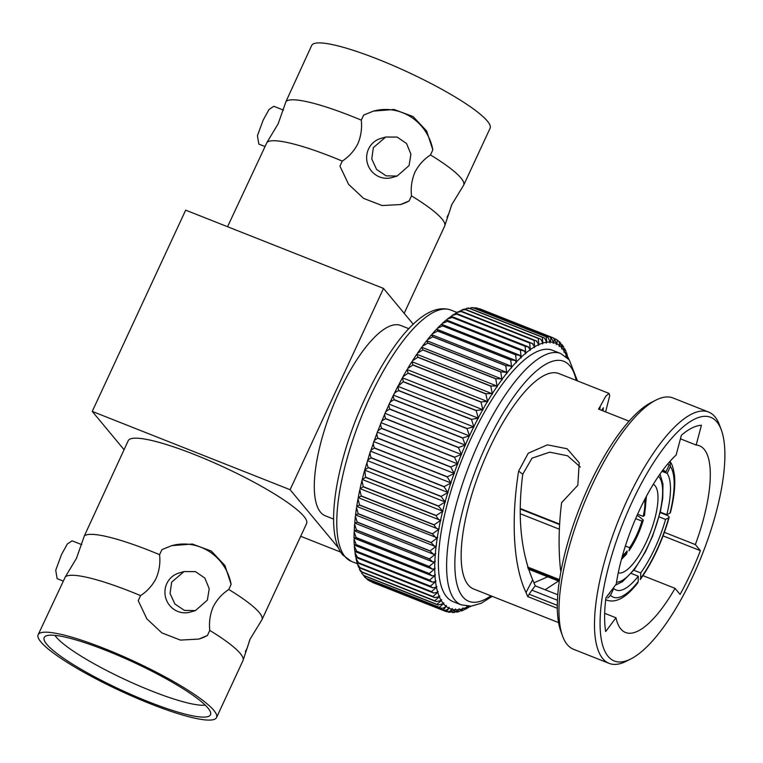 <?xml version="1.0" encoding="UTF-8"?>
<svg xmlns="http://www.w3.org/2000/svg" width="763" height="763" viewBox="0 0 763 763"><rect width="100%" height="100%" fill="white"/><g stroke="black" fill="none" stroke-linecap="round" stroke-linejoin="round"><path stroke-width="1.14" d="M38.15 634.74L65.351 576.828L76.472 558.316L84.35 535.893A98.341 16.29 24.9 0 1 149.834 550.705A98.341 16.29 24.9 0 1 159.581 554.682C160.449 562.894 159.314 570.734 156.196 578.22C152.524 585.402 147.316 591.201 140.583 595.607L138.237 600.672L146.858 618.85L161.851 632.889L180.411 640.09L198.895 639.079L207.431 635.474L209.777 630.419A98.341 16.29 24.9 0 1 243.159 660.043A98.341 16.29 24.9 0 1 242.958 660.644L216.539 717.544A98.341 16.29 24.9 0 1 150.273 703.744A98.341 16.29 24.9 0 1 38.15 634.74A98.341 16.29 24.9 0 1 104.417 648.54A98.341 16.29 24.9 0 1 216.539 717.544M209.777 630.419C208.909 622.207 210.044 614.358 213.173 606.881C216.845 599.689 222.043 593.891 228.776 589.484A98.341 16.29 24.9 0 1 261.957 619.709A98.341 16.29 24.9 0 1 261.633 620.243L250.121 639.089L243.159 660.043M463.666 185.171L490.084 128.26A98.341 16.29 24.9 0 0 377.952 59.256A98.341 16.29 24.9 0 0 311.685 45.456L286.058 101.355A98.341 16.29 24.9 0 1 351.543 116.167A98.341 16.29 24.9 0 1 361.29 120.134L363.636 115.079L373.46 111.102L394.023 109.481L413.069 116.548L426.641 130.998L432.831 149.882L430.485 154.946A98.341 16.29 24.9 0 1 463.666 185.171A98.341 16.29 24.9 0 1 463.341 185.705L451.83 204.551L444.858 225.505A98.341 16.29 24.9 0 1 444.667 226.106L404.18 313.316M400.289 204.627A48.651 47.134 73.8 0 0 409.14 200.936L400.604 204.541L382.12 205.552L363.55 198.351L348.567 184.312L339.945 166.134L342.291 161.069C349.006 156.673 354.213 150.874 357.895 143.673C361.023 136.215 362.158 128.375 361.29 120.134M286.058 101.355L278.171 123.768L267.05 142.29A98.341 16.29 24.9 0 1 332.534 157.102A98.341 16.29 24.9 0 1 342.291 161.069M430.485 154.946C423.77 159.343 418.563 165.142 414.881 172.333C411.753 179.801 410.618 187.641 411.486 195.872L409.14 200.936M568.025 358.772L566.709 352.973L566.203 355.205A142.843 46.438 -68.4 0 1 567.128 357.609M566.175 355.129L565.965 351.228L564.725 348.729L564.296 351.371A142.843 46.438 -68.4 0 1 566.175 355.129A4.979 1.621 111.6 0 1 565.774 355.959A4.979 1.621 -68.4 0 1 566.203 355.205M561.768 344.628L562.36 345.048L562.073 348.186A142.843 46.438 -68.4 0 1 564.258 351.314A4.979 1.621 111.6 0 1 563.876 352.163A4.979 1.621 -68.4 0 1 564.296 351.371M562.035 348.138L560.7 343.064L558.859 341.624C560.214 341.738 560.443 343.083 559.546 345.639A142.843 46.438 -68.4 0 1 562.035 348.138A4.979 1.621 111.6 0 1 561.663 349.006A4.979 1.621 -68.4 0 1 562.073 348.186M557.181 339.993L556.103 339.363C557.391 339.63 557.6 341.099 556.732 343.77A4.979 1.621 -68.4 0 0 556.351 344.628A4.979 1.621 111.6 0 0 556.685 343.741L554.043 338.267L553.118 337.818L480.156 308.948A146.954 47.773 -68.4 0 0 480.099 308.92L477.896 308.462M480.041 308.901L553.127 337.818A146.954 47.773 -68.4 0 0 553.061 337.799C554.281 338.219 554.482 339.802 553.642 342.568A4.979 1.621 -68.4 0 0 553.28 343.436A4.979 1.621 111.6 0 0 553.585 342.549L551.115 337.513L476.837 308.052A146.954 47.773 -68.4 0 0 476.78 308.042L473.365 307.851M476.675 307.975L549.808 336.931A146.954 47.773 -68.4 0 0 549.741 336.922C550.905 337.494 551.086 339.201 550.295 342.043A142.843 46.438 -68.4 0 1 553.585 342.549M550.295 342.043A4.979 1.621 -68.4 0 0 549.951 342.921A4.979 1.621 111.6 0 0 550.237 342.034L547.929 337.446L473.27 307.87L470.876 307.67L473.203 307.87A146.954 47.773 -68.4 0 1 473.27 307.87L472.507 307.594M472.936 307.68L546.232 336.741A146.954 47.773 -68.4 0 0 546.165 336.741L546.709 342.196A142.843 46.438 -68.4 0 1 550.237 342.034M546.709 342.196A4.979 1.621 -68.4 0 0 546.384 343.083A4.979 1.621 111.6 0 0 546.642 342.206L544.515 338.038L543.618 337.608L468.568 307.985L466.164 308.5L469.379 308.395A146.954 47.773 -68.4 0 1 469.455 308.386L468.568 307.985M542.417 337.256A146.954 47.773 -68.4 0 0 542.35 337.275L542.894 343.045A4.979 1.621 -68.4 0 0 542.588 343.932A4.979 1.621 111.6 0 0 542.827 343.064L540.862 339.316L539.994 338.886L464.419 309.063L461.443 310.131L465.344 309.625A146.954 47.773 -68.4 0 1 465.42 309.597L464.419 309.063M538.382 338.467A146.954 47.773 -68.4 0 0 538.306 338.495L538.869 344.561A4.979 1.621 -68.4 0 0 538.602 345.439A4.979 1.621 111.6 0 0 538.802 344.59L536.17 340.832L460.461 310.875L456.703 312.477L461.11 311.542A146.954 47.773 -68.4 0 1 461.186 311.504L460.089 310.808M537.018 341.252L461.186 311.504M534.157 340.374A146.954 47.773 -68.4 0 0 534.071 340.422L534.672 346.745A4.979 1.621 -68.4 0 0 534.424 347.623A4.979 1.621 111.6 0 0 534.596 346.793L532.164 343.436L455.95 313.278L451.925 315.51L456.694 314.146A146.954 47.773 -68.4 0 1 456.779 314.089L455.597 313.221M532.984 343.846L456.779 314.089M529.741 342.969A146.954 47.773 -68.4 0 0 529.665 343.016L530.304 349.588A4.979 1.621 -68.4 0 0 530.085 350.455A4.979 1.621 111.6 0 0 530.228 349.645L527.996 346.688L451.286 316.33L447.089 319.182L452.125 317.418A146.954 47.773 -68.4 0 1 452.211 317.351L450.962 316.283M528.788 347.079L525.173 346.23L452.211 317.351M525.173 346.23A146.954 47.773 -68.4 0 0 525.087 346.297L525.793 353.078A4.979 1.621 -68.4 0 0 525.602 353.927A4.979 1.621 111.6 0 0 525.717 353.145L523.695 350.56L446.574 320.04M524.448 350.942L520.48 350.141L447.509 321.271L446.221 319.983L442.216 323.464L447.423 321.347A146.954 47.773 -68.4 0 1 447.509 321.271M520.48 350.141A146.954 47.773 -68.4 0 0 520.385 350.217L521.177 357.198A4.979 1.621 -68.4 0 0 521.005 358.019A4.979 1.621 111.6 0 0 521.091 357.275L519.269 355.043L441.701 324.351M519.994 355.415L515.664 354.69L442.702 325.82L441.386 324.304L437.285 328.348L442.616 325.906A146.954 47.773 -68.4 0 1 442.702 325.82M515.664 354.69A146.954 47.773 -68.4 0 0 515.578 354.776L516.456 361.92A4.979 1.621 -68.4 0 0 516.322 362.711A4.979 1.621 111.6 0 0 516.37 362.005L514.758 360.107M515.435 360.46L510.771 359.85L437.809 330.97L436.484 329.225L432.325 333.793L437.714 331.075A146.954 47.773 -68.4 0 1 437.809 330.97M510.771 359.85A146.954 47.773 -68.4 0 0 510.685 359.945L511.668 367.222A4.979 1.621 -68.4 0 0 511.563 367.985A4.979 1.621 111.6 0 0 511.582 367.318L510.161 365.735L431.724 334.69L431.372 335.577M510.809 366.068L505.821 365.591L432.859 336.712L431.553 334.709M505.821 365.591A146.954 47.773 -68.4 0 0 505.726 365.706L506.832 373.069A4.979 1.621 -68.4 0 0 506.766 373.803A4.979 1.621 111.6 0 0 506.746 373.183L505.526 371.886L426.727 340.708L426.536 341.442M506.117 372.21L500.833 371.886L427.871 343.016L426.603 340.737L422.378 346.288L427.776 343.131A146.954 47.773 -68.4 0 1 427.871 343.016M501.405 378.839L421.739 347.232L422.874 349.836L495.836 378.706L501.405 378.839L501.892 379.573A4.979 1.621 111.6 0 1 501.94 380.146A4.979 1.621 -68.4 0 1 501.978 379.449A142.843 46.438 -68.4 0 1 506.746 373.183M496.694 385.944L416.789 354.242L417.895 357.141L490.857 386.021L496.694 385.944L497.047 386.45A4.979 1.621 111.6 0 1 497.123 386.975A4.979 1.621 -68.4 0 1 497.133 386.326A142.843 46.438 -68.4 0 1 501.892 379.573M490.857 386.021A146.954 47.773 -68.4 0 0 490.771 386.154L492.307 393.651A4.979 1.621 -68.4 0 0 492.335 394.261A4.979 1.621 111.6 0 0 492.221 393.784L411.896 361.691L407.661 368.567L412.869 365.048A146.954 47.773 -68.4 0 1 412.964 364.905L411.915 361.776M491.992 393.46L485.926 393.775L412.964 364.905M485.926 393.775A146.954 47.773 -68.4 0 0 485.831 393.927L487.538 401.395A4.979 1.621 -68.4 0 0 487.595 401.958A4.979 1.621 111.6 0 0 487.452 401.538L407.089 369.54L402.902 376.788L408.005 373.231A146.954 47.773 -68.4 0 1 408.091 373.069L407.165 369.654M487.328 401.376L481.052 401.948L408.091 373.069M481.052 401.948A146.954 47.773 -68.4 0 0 480.967 402.101L482.845 409.521A4.979 1.621 -68.4 0 0 482.941 410.036A4.979 1.621 111.6 0 0 482.769 409.674L402.397 377.761L398.048 386.25L403.226 381.777A146.954 47.773 -68.4 0 1 403.312 381.614L402.53 377.895M482.741 409.636L476.274 410.484L403.312 381.614M476.274 410.484A146.954 47.773 -68.4 0 0 476.188 410.647L478.258 417.99A4.979 1.621 -68.4 0 0 478.382 418.448A4.979 1.621 111.6 0 0 478.239 418.2A4.979 1.621 111.6 0 0 478.182 418.143L397.838 386.307L393.584 395.015C393.937 393.346 395.606 391.896 398.572 390.646A146.954 47.773 -68.4 0 1 398.648 390.484L397.971 386.402M471.62 419.354A146.954 47.773 -68.4 0 0 471.534 419.516L473.794 426.746A142.843 46.438 -68.4 0 1 478.182 418.143L471.62 419.354L398.648 390.484M473.794 426.746A4.979 1.621 -68.4 0 0 473.947 427.156A4.979 1.621 111.6 0 0 473.871 427.042A4.979 1.621 111.6 0 0 473.718 426.908L393.508 395.167C392.993 395.282 393.203 396.77 394.128 399.631L467.099 428.501L473.718 426.908A142.843 46.438 -68.4 0 0 469.474 435.759L467.013 428.672A146.954 47.773 -68.4 0 1 467.099 428.501M467.013 428.672L394.051 399.802C391.114 401.109 389.521 402.511 389.264 404.018L393.431 395.129M580.338 467.042L567.586 455.807L549.732 452.163L532.011 458.181L522.769 474.224C517.333 515.635 520.633 550.857 532.669 579.861L535.264 585.85L557.782 594.759M604.678 613.318L615.979 617.792A100.401 32.637 -68.4 0 0 620.796 628.95A100.401 32.637 -68.4 0 0 625.546 632.498A100.401 32.637 -68.4 0 0 675.036 588.349L680.081 594.425A121.508 39.504 111.6 0 0 700.386 550.667L695.341 544.591A100.401 32.637 -68.4 0 0 704.173 449.331A100.401 32.637 -68.4 0 0 699.423 445.783A100.401 32.637 -68.4 0 0 696.161 445.048L701.426 425.249A121.508 39.504 111.6 0 0 681.388 435.234L676.132 455.044A100.401 32.637 -68.4 0 0 616.256 584.029L605.946 597.763A121.508 39.504 111.6 0 0 605.669 631.526L615.979 617.792M602.951 410.828L603.371 407.776L601.597 410.294M664.382 532.345L695.341 544.591M534.014 582.779L547.748 576.79M642.98 575.664L675.036 588.349M716.886 421.929A131.036 42.604 -68.4 0 1 721.378 430.113A131.036 42.604 -68.4 0 1 702.094 554.815A131.036 42.604 -68.4 0 1 630.829 658.946A131.036 42.604 -68.4 0 1 608.073 656.352A131.036 42.604 -68.4 0 1 631.926 502.369A131.036 42.604 -68.4 0 1 716.886 421.929M630.829 658.946L626.213 661.273A135.146 43.939 -68.4 0 1 609.132 663.381A135.146 43.939 -68.4 0 1 602.741 658.603A135.146 43.939 -68.4 0 1 622.532 510.552A135.146 43.939 -68.4 0 1 708.589 412.039A135.146 43.939 -68.4 0 1 714.979 416.817A135.146 43.939 -68.4 0 1 719.604 425.258L721.378 430.113M609.132 663.381L573.595 649.313A135.146 43.939 -68.4 0 1 567.214 644.544A135.146 43.939 -68.4 0 1 562.579 636.094A135.146 43.939 -68.4 0 1 582.474 507.481A135.146 43.939 -68.4 0 1 655.98 400.079A135.146 43.939 -68.4 0 1 673.052 397.981L708.589 412.039M558.573 622.608L473.699 589.017A115.842 37.664 -68.4 0 1 468.224 584.925A115.842 37.664 -68.4 0 1 485.192 458.029A115.842 37.664 -68.4 0 1 558.955 373.584L609.055 393.412L605.755 396.226L600.328 406.145L599.708 409.54M605.612 411.886L609.723 395.606L609.055 393.412M545.097 589.742L558.487 581.044M461.253 604.859L453.012 601.597A135.146 43.939 -68.4 0 1 446.622 596.819A135.146 43.939 -68.4 0 1 466.422 448.778A135.146 43.939 -68.4 0 1 552.469 350.265L560.71 353.517A135.146 43.939 -68.4 0 0 474.653 452.03A135.146 43.939 -68.4 0 0 454.862 600.08A135.146 43.939 -68.4 0 0 461.253 604.859L471.172 606.156L481.157 603.295L492.211 596.342M408.93 328.719L400.709 325.467A102.366 33.276 111.6 0 0 335.529 400.079A102.366 33.276 111.6 0 0 320.536 512.211A102.366 33.276 111.6 0 0 325.372 515.826L333.603 519.088M636.952 515.635L639.003 516.456L643.285 520.032L642.627 520.719A36.042 11.722 -68.4 0 1 629.551 548.883L628.979 550.762M653.281 484.305A47.621 15.479 -68.4 0 1 655.093 485.793A47.621 15.479 -68.4 0 1 648.407 537.286A47.621 15.479 -68.4 0 1 618.249 572.832M84.35 535.893L128.203 440.728A98.341 16.29 24.9 0 1 194.47 454.529A98.341 16.29 24.9 0 1 306.602 523.532L261.957 619.709M65.351 576.828A98.341 16.29 24.9 0 1 130.835 591.64A98.341 16.29 24.9 0 1 140.583 595.607M245.324 651.631L247.202 648.073L249.835 639.718M81.765 544.648L72.103 540.824L67.316 544.019L61.46 554.653L55.718 570.257L57.13 578.64L63.358 581.11M207.364 600.128L195.423 610.6L184.398 610.39L174.889 604L170.063 593.48L171.646 582.159L184.074 571.544L195.471 571.64L204.856 578.077L209.205 588.712L207.364 600.128M184.074 571.544L179.009 573.013A20.334 19.704 73.8 0 0 166.82 583.561A20.334 19.704 73.8 0 0 169.701 605.507A20.334 19.704 73.8 0 0 190.359 612.079L195.423 610.6M105.971 650.41A91.665 15.184 24.9 0 1 210.722 713.224A91.665 15.184 24.9 0 1 148.718 701.865A91.665 15.184 24.9 0 1 45.208 636.39A91.665 15.184 24.9 0 1 105.971 650.41M205.228 705.126A85.723 14.201 24.9 0 1 151.608 690.992A85.723 14.201 24.9 0 1 54.946 635.369M447.032 217.093L448.902 213.535L451.543 205.18M409.063 165.59L397.132 176.062L386.107 175.852L376.598 169.462L371.762 158.942L373.355 147.621L385.782 137.006L397.18 137.102L406.565 143.539L410.914 154.174L409.063 165.59M385.782 137.006L380.718 138.475A20.334 19.704 73.8 0 0 368.529 149.023A20.334 19.704 73.8 0 0 371.409 170.969A20.334 19.704 73.8 0 0 392.058 177.541L397.132 176.062M283.474 110.11L273.803 106.286L269.024 109.481L263.168 120.115L257.427 135.719L258.838 144.102L265.066 146.572M267.05 142.29L227.546 226.716M564.258 351.314L563.609 346.841L562.36 345.048M559.546 345.639A4.979 1.621 -68.4 0 0 559.155 346.488A4.979 1.621 111.6 0 0 559.498 345.601C559.899 342.883 558.964 340.918 556.704 339.688M431.515 334.747L427.356 339.783L432.764 336.826A146.954 47.773 -68.4 0 1 432.859 336.712M500.833 371.886A146.954 47.773 -68.4 0 0 500.747 372.01L501.978 379.449M421.672 347.251L417.428 353.279L422.778 349.969A146.954 47.773 -68.4 0 1 422.874 349.836M495.836 378.706A146.954 47.773 -68.4 0 0 495.75 378.839L497.133 386.326M416.77 354.242L412.516 360.718L417.809 357.284A146.954 47.773 -68.4 0 1 417.895 357.141M402.645 377.857A4.979 1.621 111.6 0 1 402.635 377.78L402.902 376.788M389.779 409.006C388.796 406.107 388.605 404.495 389.187 404.18L385.115 413.241C385.277 411.896 386.803 410.542 389.693 409.187A146.954 47.773 -68.4 0 1 389.779 409.006L462.74 437.886L469.398 435.921A4.979 1.621 111.6 0 1 469.426 435.931L389.216 404.19A4.979 1.621 111.6 0 0 389.187 404.18M462.74 437.886A146.954 47.773 -68.4 0 0 462.664 438.057L465.325 444.972A142.843 46.438 -68.4 0 1 469.398 435.921M385.601 418.582C384.581 415.644 384.399 413.918 385.048 413.403L381.166 422.607C381.223 421.443 382.673 420.155 385.525 418.753A146.954 47.773 -68.4 0 1 385.601 418.582L458.563 447.452L465.258 445.144A4.979 1.621 111.6 0 1 465.392 445.172L385.181 413.432A4.979 1.621 111.6 0 0 385.048 413.403M458.563 447.452A146.954 47.773 -68.4 0 0 458.496 447.633L461.367 454.347A142.843 46.438 -68.4 0 1 465.258 445.144M381.634 428.281C380.565 425.325 380.384 423.494 381.09 422.778L377.418 432.096C377.38 431.105 378.763 429.893 381.567 428.463A146.954 47.773 -68.4 0 1 381.634 428.281L454.605 457.161L461.3 454.519A4.979 1.621 111.6 0 1 461.558 454.557L381.347 422.816A4.979 1.621 111.6 0 0 381.09 422.778M454.605 457.161A146.954 47.773 -68.4 0 0 454.529 457.342L457.628 463.837A142.843 46.438 -68.4 0 1 461.3 454.519M377.895 438.076C376.769 435.11 376.588 433.174 377.351 432.259L373.899 441.634C373.765 440.833 375.081 439.707 377.828 438.258A146.954 47.773 -68.4 0 1 377.895 438.076L450.866 466.956L457.562 463.999A4.979 1.621 111.6 0 1 457.886 463.999A4.979 1.621 -68.4 0 1 457.829 463.98A4.979 1.621 -68.4 0 1 457.628 463.837M450.866 466.956A146.954 47.773 -68.4 0 0 450.799 467.137L454.109 473.375A142.843 46.438 -68.4 0 1 457.562 463.999M374.404 447.91C373.221 444.943 373.031 442.912 373.841 441.806L370.627 451.2C370.408 450.58 371.648 449.55 374.347 448.091A146.954 47.773 -68.4 0 1 374.404 447.91L447.366 476.789L454.052 473.546A4.979 1.621 111.6 0 1 454.395 473.48A4.979 1.621 -68.4 0 1 454.223 473.441A4.979 1.621 -68.4 0 1 454.109 473.375M447.366 476.789A146.954 47.773 -68.4 0 0 447.309 476.97L450.838 482.941A4.979 1.621 -68.4 0 1 450.838 482.941A142.843 46.438 -68.4 0 1 454.052 473.546M370.627 451.2A4.979 1.621 111.6 0 0 370.646 451.2L450.857 482.941A4.979 1.621 -68.4 0 0 451.152 482.969A4.979 1.621 111.6 0 0 450.78 483.103L444.142 486.603L371.18 457.733C369.931 454.777 369.731 452.659 370.58 451.362L370.141 451.963M367.537 460.69L447.833 492.459L444.085 486.784L371.123 457.914C368.481 459.364 367.318 460.299 367.623 460.718L370.141 451.954M368.224 467.49C366.917 464.562 366.698 462.359 367.575 460.89L364.676 470.037L368.176 467.671A146.954 47.773 -68.4 0 1 368.224 467.49L441.195 496.37L447.786 492.621A4.979 1.621 111.6 0 1 448.177 492.431A4.979 1.621 -68.4 0 1 447.833 492.459A142.843 46.438 -68.4 0 1 450.78 483.103M441.195 496.37A146.954 47.773 -68.4 0 0 441.138 496.551L445.115 501.892A142.843 46.438 -68.4 0 1 447.786 492.621M444.848 501.835L445.115 501.892A4.979 1.621 -68.4 0 0 445.468 501.806A4.979 1.621 111.6 0 0 445.067 502.064L438.534 506.012L365.572 477.142L364.857 470.323L364.38 471.124L362.234 479.479L442.683 511.2A142.843 46.438 -68.4 0 1 445.067 502.064M362.473 479.46L365.525 477.323A146.954 47.773 -68.4 0 1 365.572 477.142M438.534 506.012A146.954 47.773 -68.4 0 0 438.496 506.193L442.683 511.2A4.979 1.621 -68.4 0 0 443.055 511.048A4.979 1.621 111.6 0 0 442.635 511.363L436.198 515.502L363.226 486.632L361.939 480.537L362.435 479.622A4.979 1.621 111.6 0 1 362.482 479.574M436.198 515.502A146.954 47.773 -68.4 0 0 436.15 515.674C437.552 518.563 439.021 520.108 440.556 520.328L360.05 488.673L361.939 480.537M360.346 488.587L363.188 486.804A146.954 47.773 -68.4 0 1 363.226 486.632M361.204 495.912L359.802 489.779L358.209 497.676L438.744 529.226A142.843 46.438 -68.4 0 1 440.518 520.49L434.166 524.782L361.204 495.912A146.954 47.773 -68.4 0 0 361.176 496.074L358.543 497.486M434.166 524.782A146.954 47.773 -68.4 0 0 434.137 524.954C435.606 527.786 437.142 529.217 438.744 529.226A4.979 1.621 -68.4 0 0 439.154 528.95A4.979 1.621 111.6 0 0 438.715 529.379L432.478 533.804L359.516 504.934L357.99 498.811L356.683 506.413L437.266 537.858A142.843 46.438 -68.4 0 1 438.715 529.379M357.055 506.117L359.487 505.096A146.954 47.773 -68.4 0 1 359.516 504.934M432.478 533.804A146.954 47.773 -68.4 0 0 432.449 533.966L436.083 537.848M358.162 513.652L356.512 507.576L355.539 514.911L434.643 546.213L436.121 546.165A142.843 46.438 -68.4 0 1 437.247 538.01L431.124 542.522L358.162 513.652A146.954 47.773 -68.4 0 0 358.133 513.804C355.92 515.006 355.176 515.206 355.911 514.424M431.124 542.522A146.954 47.773 -68.4 0 0 431.105 542.684L434.643 546.213M357.151 522.026L355.367 516.036L354.738 523.065L433.508 554.234L435.311 554.119A142.843 46.438 -68.4 0 1 436.102 546.308L430.113 550.896L357.151 522.026A146.954 47.773 -68.4 0 0 357.132 522.178C355.005 523.294 354.318 523.361 355.1 522.388M430.113 550.896A146.954 47.773 -68.4 0 0 430.103 551.048L433.508 554.234M356.493 530.008L354.566 524.162L354.29 530.838L432.707 561.864L434.843 561.682A142.843 46.438 -68.4 0 1 435.301 554.262L429.464 558.878L356.493 530.008A146.954 47.773 -68.4 0 0 356.483 530.151C354.433 531.182 353.813 531.105 354.633 529.942M429.464 558.878A146.954 47.773 -68.4 0 0 429.455 559.021L432.707 561.864M356.197 537.562L354.118 531.906L354.022 537.944L356.197 537.696A146.954 47.773 -68.4 0 1 356.197 537.562L429.159 566.432L434.843 561.806A4.979 1.621 111.6 0 1 435.291 561.177A4.979 1.621 -68.4 0 1 434.843 561.682M429.159 566.432A146.954 47.773 -68.4 0 0 429.159 566.575L432.22 569.084L434.729 568.797A142.843 46.438 -68.4 0 1 434.843 561.806M356.254 544.648L354.032 539.241L354.223 544.782L356.254 544.772A146.954 47.773 -68.4 0 1 356.254 544.648L429.216 573.518L434.729 568.921A4.979 1.621 111.6 0 1 435.177 568.244A4.979 1.621 -68.4 0 1 434.729 568.797M429.216 573.518A146.954 47.773 -68.4 0 0 429.216 573.652L432.077 575.836L434.958 575.445A142.843 46.438 -68.4 0 1 434.729 568.921M356.664 551.229L354.309 546.136L354.776 551.144L356.674 551.344A146.954 47.773 -68.4 0 1 356.664 551.229L429.626 580.099L434.958 575.56A4.979 1.621 111.6 0 1 435.406 574.844A4.979 1.621 -68.4 0 1 434.958 575.445M429.626 580.099A146.954 47.773 -68.4 0 0 429.636 580.223L432.249 582.093L435.53 581.587A142.843 46.438 -68.4 0 1 434.958 575.56M357.427 557.276L354.957 552.574L355.682 557L357.446 557.381A146.954 47.773 -68.4 0 1 357.427 557.276L430.399 586.146L435.539 581.683A4.979 1.621 111.6 0 1 435.978 580.939A4.979 1.621 -68.4 0 1 435.53 581.587M430.399 586.146A146.954 47.773 -68.4 0 0 430.408 586.251L432.764 587.834L436.446 587.186A142.843 46.438 -68.4 0 1 435.539 581.683M358.543 562.751L355.997 558.516L356.95 562.341L358.572 562.846A146.954 47.773 -68.4 0 1 358.543 562.751L431.515 591.621L436.465 587.281A4.979 1.621 111.6 0 1 436.894 586.499A4.979 1.621 -68.4 0 1 436.446 587.186M431.515 591.621A146.954 47.773 -68.4 0 0 431.534 591.716L433.603 593.013L437.695 592.222A142.843 46.438 -68.4 0 1 436.465 587.281M360.012 567.624L357.437 563.962L358.572 567.147L360.041 567.71A146.954 47.773 -68.4 0 1 360.012 567.624L432.974 596.494L437.724 592.298A4.979 1.621 111.6 0 1 438.143 591.487A4.979 1.621 -68.4 0 1 437.695 592.222M432.974 596.494A146.954 47.773 -68.4 0 0 433.002 596.58L434.767 597.61L439.278 596.656A142.843 46.438 -68.4 0 1 437.724 592.298M361.805 571.878L359.316 568.893L360.556 571.392L361.843 571.954A146.954 47.773 -68.4 0 1 361.805 571.878L434.767 600.758L439.316 596.733A4.979 1.621 111.6 0 1 439.717 595.893A4.979 1.621 -68.4 0 1 439.278 596.656M434.767 600.758A146.954 47.773 -68.4 0 0 434.805 600.824L436.245 601.606L441.195 600.481A142.843 46.438 -68.4 0 1 439.316 596.733M363.932 575.493L361.672 573.271L363.97 575.55A146.954 47.773 -68.4 0 1 363.932 575.493L436.894 604.363L441.224 600.548A4.979 1.621 111.6 0 1 441.615 599.689A4.979 1.621 -68.4 0 1 441.195 600.481M436.894 604.363A146.954 47.773 -68.4 0 0 436.941 604.43L438.029 604.983L443.417 603.676A142.843 46.438 -68.4 0 1 441.224 600.548M443.417 603.676A4.979 1.621 -68.4 0 0 443.828 602.856A4.979 1.621 111.6 0 0 443.456 603.724L439.345 607.319L366.374 578.44L363.503 575.483M364.59 577.057L366.421 578.488A146.954 47.773 -68.4 0 1 366.374 578.44M445.983 606.251C444.629 608.864 443.332 609.971 442.092 609.589L368.1 580.128L442.139 609.627C444.686 610.877 446.889 610.362 448.749 608.092A142.843 46.438 -68.4 0 1 445.983 606.251A4.979 1.621 111.6 0 1 446.336 605.374A4.979 1.621 -68.4 0 1 445.935 606.213C444.047 608.388 441.863 608.769 439.393 607.367L366.068 578.402M368.1 580.128L366.526 578.583M448.749 608.092A4.979 1.621 -68.4 0 0 449.13 607.234A4.979 1.621 111.6 0 0 448.806 608.121C447.528 610.696 446.307 611.716 445.125 611.173L370.332 581.225M372.153 582.293L445.182 611.201C447.795 612.288 450.008 611.659 451.839 609.294A142.843 46.438 -68.4 0 1 448.806 608.121M451.839 609.294A4.979 1.621 -68.4 0 0 452.201 608.426A4.979 1.621 111.6 0 0 451.896 609.313C450.714 611.84 449.56 612.765 448.444 612.06L447.385 611.659M451.915 612.269L454.405 612.451L458.782 609.656A142.843 46.438 -68.4 0 1 455.253 609.818A4.979 1.621 111.6 0 1 455.53 608.931A4.979 1.621 -68.4 0 1 455.187 609.818L449.731 612.355L448.615 612.145M455.253 609.818C454.157 612.298 453.079 613.109 452.011 612.25M458.782 609.656A4.979 1.621 -68.4 0 0 459.107 608.769A4.979 1.621 111.6 0 0 458.849 609.647L456.942 612.117L456.236 612.021M456.942 612.107L459.116 611.621L462.597 608.817A142.843 46.438 -68.4 0 1 458.849 609.647M462.664 608.798L461.186 611.001L463.837 609.99L466.613 607.3A142.843 46.438 -68.4 0 1 462.664 608.798A4.979 1.621 111.6 0 1 462.893 607.93A4.979 1.621 -68.4 0 1 462.597 608.817M466.613 607.3A4.979 1.621 -68.4 0 0 466.889 606.413A4.979 1.621 111.6 0 0 466.689 607.272L465.554 609.217L470.046 606.451M621.406 559.479L626.423 554.196L627.1 552.154A36.042 11.722 -68.4 0 1 622.007 557.257M627.1 552.154L627.11 550.991A34.364 11.168 -68.4 0 1 622.446 555.683M642.627 520.719L641.931 521.062A34.364 11.168 -68.4 0 1 629.561 547.72L629.551 548.883M641.931 521.062L635.636 518.64M625.374 545.984L629.561 547.72M645.364 498.239A36.042 11.722 -68.4 0 1 643.877 516.007L644.554 515.283L646.452 496.198M644.611 499.679A34.364 11.168 -68.4 0 1 643.19 516.351L643.877 516.007M637.591 514.205L643.19 516.351M640.662 578.278L640.271 579.546C652.632 561.988 662.265 541.263 669.17 517.362L668.722 517.829A72.084 23.434 -68.4 0 1 640.662 578.278L640.71 572.937A64.359 20.925 -68.4 0 0 665.555 519.412L668.722 517.829C669.733 517.085 668.932 516.141 666.309 514.987L660.186 512.564M665.555 519.412L659.089 516.847M633.862 570.238L640.71 572.937M669.971 513.117L670.419 512.641C674.072 498.086 675.427 485.783 674.492 475.731C673.405 468.167 671.907 463.475 670 461.663L670.353 466.47A72.084 23.434 -68.4 0 1 669.971 513.117L666.805 514.701A64.359 20.925 -68.4 0 0 667.148 473.384L670.353 466.47M667.148 473.384L661.95 471.324M660.291 512.116L666.805 514.701M662.847 470.113A64.359 20.925 -68.4 0 1 663.524 470.342A64.359 20.925 -68.4 0 1 665.946 471.935L669.161 465.029A72.084 23.434 -68.4 0 0 667.768 463.885M662.503 470.571L665.946 471.935M520.433 508.597L559.66 524.114M610.133 592.183L609.332 593.9A72.084 23.434 -68.4 0 1 609.103 593.557M520.423 509.083L559.632 524.601M559.651 524.257L520.423 509.016M520.414 513.795L559.384 529.217M527.605 567.004L559.546 579.651M338.591 548.072L290.093 489.703L92.247 411.41L185.676 210.149L383.522 288.443L290.093 489.703M413.317 324.304L383.522 288.443M432.831 149.882A48.651 47.134 73.8 0 0 373.107 111.207M411.486 195.872A98.341 16.29 24.9 0 1 444.858 225.505M124.045 449.684L92.247 411.41M340.765 552.135L300.689 536.284M198.58 639.165A48.651 47.134 73.8 0 0 207.431 635.474M228.776 589.484L231.132 584.42A48.651 47.134 73.8 0 0 171.398 545.745M231.132 584.42L224.932 565.536L211.361 551.086L192.314 544.029L171.751 545.64L161.937 549.618L159.581 554.682M605.717 599.623A77.225 25.112 -68.4 0 0 606.9 600.204C616.122 603.266 626.413 597.486 637.782 582.875L638.211 581.54A72.084 23.434 -68.4 0 1 610.534 595.34L607.663 598.087M610.534 595.34L613.748 588.426A64.359 20.925 -68.4 0 0 616.17 590.028A64.359 20.925 -68.4 0 0 638.259 576.208L638.211 581.54M613.137 588.187L613.748 588.426M638.259 576.208L631.268 573.442M457.829 463.98L377.618 432.239A4.979 1.621 111.6 0 0 377.685 432.259L457.771 463.952M440.518 520.49A4.979 1.621 111.6 0 1 440.947 520.118A4.979 1.621 -68.4 0 1 440.556 520.328A142.843 46.438 -68.4 0 1 442.635 511.363M437.247 538.01A4.979 1.621 111.6 0 1 437.685 537.524A4.979 1.621 -68.4 0 1 437.266 537.858M436.102 546.308A4.979 1.621 111.6 0 1 436.55 545.774A4.979 1.621 -68.4 0 1 436.121 546.165M435.301 554.262A4.979 1.621 111.6 0 1 435.749 553.671A4.979 1.621 -68.4 0 1 435.311 554.119M557.314 605.374L529.131 594.224L527.729 596.59L557.324 608.302M527.729 596.59L526.003 592.517L532.669 579.861M560.929 571.487L560.538 569.942C558.306 548.654 558.669 526.222 561.616 502.655L577.839 485.258L579.212 462.76L567.157 448.778L547.433 444.848L528.263 453.193L518.63 471.095C511.515 515.178 512.269 563.628 526.003 592.517M600.328 406.145L598.535 409.082L629.055 421.157M562.579 636.094L560.815 631.239A131.036 42.604 -68.4 0 1 580.099 506.537A131.036 42.604 -68.4 0 1 651.364 402.416L655.98 400.079M680.434 438.83L696.161 445.048M527.958 568.12L559.403 580.567M522.769 474.224L518.63 471.095M663.066 535.893L700.386 550.667M535.264 585.85L531.897 590.152L557.448 600.262M529.131 594.224L531.897 590.152M461.51 454.538L381.405 422.836M490.905 595.827A129.071 41.965 -68.4 0 1 462.731 596.761A129.071 41.965 -68.4 0 1 486.231 445.077A129.071 41.965 -68.4 0 1 569.913 365.849A129.071 41.965 -68.4 0 1 576.16 380.394M351.419 561.396A135.146 43.939 -68.4 0 1 345.029 556.618A135.146 43.939 -68.4 0 1 364.819 408.567A135.146 43.939 -68.4 0 1 450.876 310.055C421.252 299.735 383.064 352.83 356.226 418.687C333.307 476.942 325.896 535.464 342.873 555.063L351.419 561.396L357.37 563.752M658.421 476.322A57.368 18.646 -68.4 0 1 659.137 477.075A57.368 18.646 -68.4 0 1 652.117 536.618A57.368 18.646 -68.4 0 1 616.542 582.169M556.103 339.363L554.978 338.925M556.732 343.77A142.843 46.438 -68.4 0 1 559.498 345.601M553.061 337.799L480.099 308.92M553.642 342.568A142.843 46.438 -68.4 0 1 556.685 343.741M549.741 336.922L476.78 308.042M546.165 336.741L473.203 307.87M542.35 337.275L469.379 308.395M542.894 343.045A142.843 46.438 -68.4 0 1 546.642 342.206M538.306 338.495L465.344 309.625M538.869 344.561A142.843 46.438 -68.4 0 1 542.827 343.064M534.071 340.422L461.11 311.542M534.672 346.745A142.843 46.438 -68.4 0 1 538.802 344.59M529.665 343.016L456.694 314.146M530.304 349.588A142.843 46.438 -68.4 0 1 534.596 346.793M525.087 346.297L452.125 317.418M525.793 353.078A142.843 46.438 -68.4 0 1 530.228 349.645M520.385 350.217L447.423 321.347M521.177 357.198A142.843 46.438 -68.4 0 1 525.717 353.145M515.578 354.776L442.616 325.906M516.456 361.92A142.843 46.438 -68.4 0 1 521.091 357.275M510.685 359.945L437.714 331.075M511.668 367.222A142.843 46.438 -68.4 0 1 516.37 362.005M505.726 365.706L432.764 336.826M506.832 373.069A142.843 46.438 -68.4 0 1 511.582 367.318M500.747 372.01L427.776 343.131M495.75 378.839L422.778 349.969M490.771 386.154L417.809 357.284M492.307 393.651A142.843 46.438 -68.4 0 1 497.047 386.45M485.831 393.927L412.869 365.048M487.538 401.395A142.843 46.438 -68.4 0 1 492.221 393.784M480.967 402.101L408.005 373.231M482.845 409.521A142.843 46.438 -68.4 0 1 487.452 401.538M476.188 410.647L403.226 381.777M478.258 417.99A142.843 46.438 -68.4 0 1 482.769 409.674M471.534 419.516L398.572 390.646M462.664 438.057L389.693 409.187M458.496 447.633L385.525 418.753M454.529 457.342L381.567 428.463M450.799 467.137L377.828 438.258M447.309 476.97L374.347 448.091M441.138 496.551L368.176 467.671M438.496 506.193L365.525 477.323M436.15 515.674L363.188 486.804M434.137 524.954L361.176 496.074M432.449 533.966L359.487 505.096M431.105 542.684L358.133 513.804M430.103 551.048L357.132 522.178M429.455 559.021L356.483 530.151M429.159 566.575L356.197 537.696M429.216 573.652L356.254 544.772M429.636 580.223L356.674 551.344M430.408 586.251L357.446 557.381M431.534 591.716L358.572 562.846M433.002 596.58L360.041 567.71M434.805 600.824L361.843 571.954M436.941 604.43L363.97 575.55M366.421 578.488L439.393 607.367A146.954 47.773 -68.4 0 1 439.345 607.319M445.935 606.213A142.843 46.438 -68.4 0 1 443.456 603.724M369.178 580.748L442.139 609.627A146.954 47.773 -68.4 0 1 442.092 609.589M455.187 609.818A142.843 46.438 -68.4 0 1 451.896 609.313M468.73 606.27A142.843 46.438 -68.4 0 1 466.689 607.272M543.618 337.608L468.978 308.071M539.994 338.886L464.82 309.139M514.529 360.022L436.76 329.244M577.467 380.918L569.246 359.85L560.71 353.517M615.455 585.097L622.465 581.702L634.53 569.37L645.469 551.725L652.699 535.912L660.367 511.773L662.751 498.201L662.961 484.047L659.995 474.052M568.731 359.239L568.33 357.78M476.408 307.899L475.549 307.766M470.027 606.785L471.019 606.175M628.989 550.772C635.054 541.921 639.823 531.677 643.295 520.032M456.827 312.41L450.876 310.055M606.9 600.204L605.708 599.728M559.289 581.358L528.282 569.093M438.029 604.983L363.426 575.455M436.245 601.606L361.166 571.897M434.767 597.61L359.154 567.691M433.603 593.013L357.418 562.865M432.764 587.834L356.083 557.486M432.249 582.093L355.1 551.563M432.077 575.836L354.471 545.125M432.22 569.084L354.204 538.211M444.848 501.844L364.733 470.132M454.223 473.441L374.013 441.701M556.275 339.421L554.949 338.896"/></g></svg>
